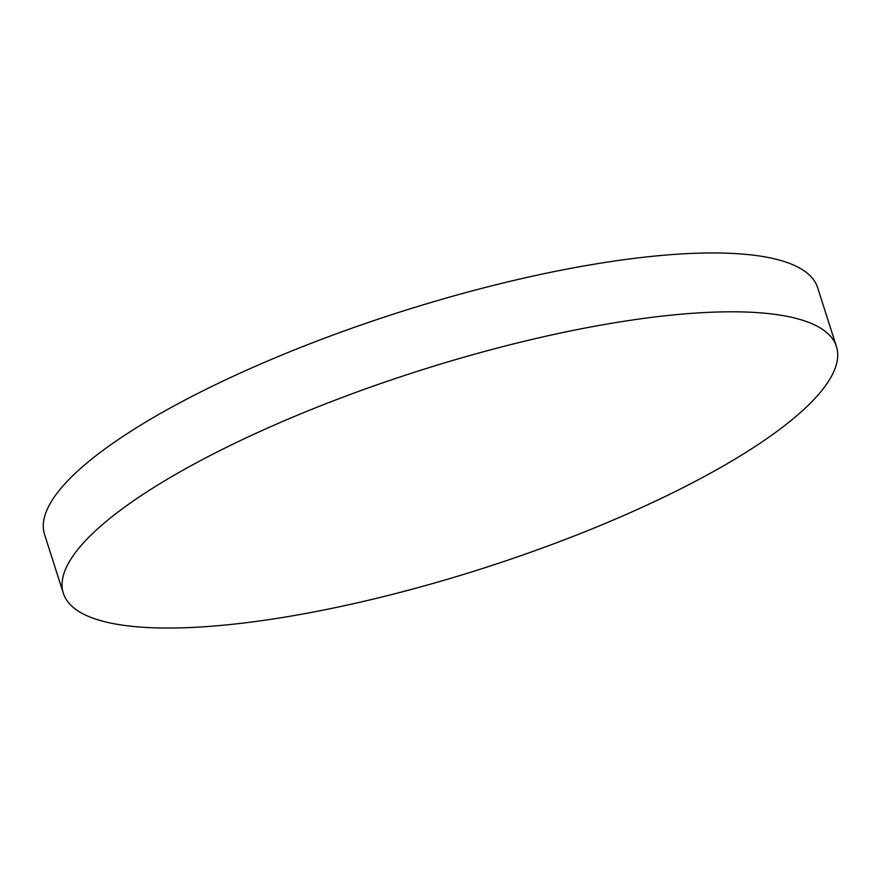 <?xml version="1.0" encoding="UTF-8"?>
<svg xmlns="http://www.w3.org/2000/svg" width="881" height="881" viewBox="0 0 881 881"><rect width="100%" height="100%" fill="white"/><g stroke="black" fill="none" stroke-linecap="round" stroke-linejoin="round"><path stroke-width="1.32" d="M265.809 428.849A405.756 103.826 -17.7 0 1 836.443 346.563A405.756 103.826 -17.7 0 1 633.979 510.991A405.756 103.826 -17.7 0 1 63.344 593.287A405.756 103.826 -17.7 0 1 265.809 428.849M63.344 593.287L44.557 534.437A405.756 103.826 -17.7 0 1 247.021 370.009A405.756 103.826 -17.7 0 1 817.656 287.713L836.443 346.563"/></g></svg>
